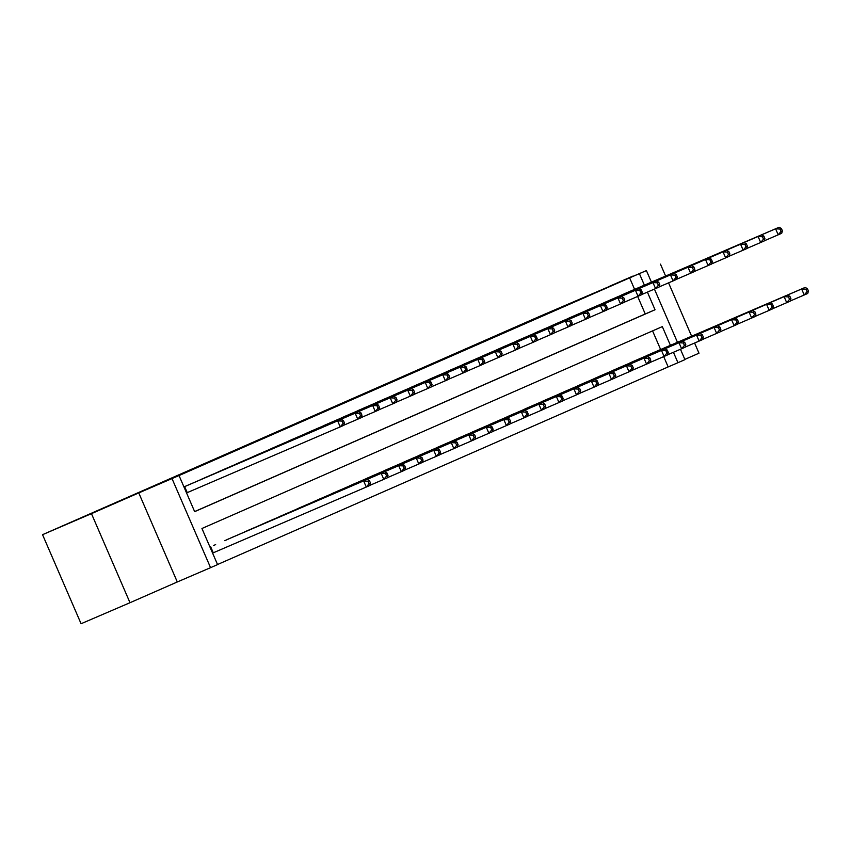 <?xml version="1.0" encoding="UTF-8"?>
<svg xmlns="http://www.w3.org/2000/svg" width="851" height="851" viewBox="0 0 851 851"><rect width="100%" height="100%" fill="white"/><g stroke="black" fill="none" stroke-linecap="round" stroke-linejoin="round"><path stroke-width="1.28" d="M305.349 419.447L341.762 403.8L305.349 419.447M608.465 286.734L632.836 276.128L608.465 286.734M76.611 519.961L100.982 509.355L76.611 519.961M380.174 386.737L349.952 399.874L380.174 386.737M634.601 289.372L629.634 277.873L646.42 270.586L651.419 282.149M42.55 534.683L91.461 513.653L130.001 602.71L81.079 623.73L42.55 534.683L539.534 316.434L646.42 270.586M130.001 602.71L177.295 581.967L138.766 492.92L91.461 513.653M138.766 492.92L179.029 475.549L194.656 511.653L655.036 309.764L647.398 292.116M629.634 277.873L179.029 475.549M327.146 409.895L362.696 394.619L327.178 409.959M329.007 409.054L384.088 385.237L329.007 409.054M684.853 359.399L698.99 353.197L694.597 343.027M691.64 336.219L668.556 282.862M665.61 276.043L660.461 264.14M194.624 511.579L645.249 313.966L637.665 296.446M189.624 484.442L183.944 486.91M198.762 480.517L207.144 476.762M216.282 472.837L224.653 469.061M233.791 465.157L242.163 461.38M251.311 457.466L259.693 453.711M268.831 449.785L277.203 446.02M286.351 442.105L294.733 438.35M303.871 434.425L312.243 430.649M321.391 426.745L329.762 422.99M338.9 419.064L347.272 415.288M356.42 411.373L364.792 407.608M373.94 403.693L382.312 399.917M391.46 396.013L399.842 392.258M408.98 388.333L417.362 384.578M426.5 380.652L434.872 376.876M444.02 372.961L452.392 369.217M461.529 365.281L469.901 361.515M479.049 357.601L487.432 353.846M496.569 349.921L504.941 346.144M514.089 342.24L522.461 338.464M531.609 334.56L539.981 330.805M549.129 326.869L557.501 323.103M566.638 319.189L575.021 315.434M584.158 311.509L592.541 307.754M601.678 303.828L610.061 300.073M619.198 296.148L627.57 292.372M217.537 564.521L668.163 366.919L663.706 356.612M660.642 349.538L652.568 330.89M215.654 544.608L213.367 545.587M224.792 540.683L233.163 536.907M242.312 533.003L250.694 529.248M259.832 525.322L268.203 521.546M277.352 517.631L285.734 513.887M294.871 509.951L303.243 506.185M312.391 502.271L320.763 498.516M329.901 494.591L338.272 490.814M347.421 486.91L355.803 483.155M364.941 479.23L373.323 475.475M382.461 471.539L390.832 467.773M399.981 463.859L408.363 460.104M417.501 456.179L425.872 452.402M435.01 448.498L443.392 444.743M452.53 440.818L460.902 437.042M470.05 433.138L478.422 429.361M487.57 425.447L495.952 421.702M505.09 417.767L513.461 414.001M522.61 410.086L530.981 406.331M540.119 402.406L548.501 398.63M557.639 394.726L566.021 390.971M575.159 387.045L583.531 383.269M592.679 379.355L601.051 375.589M610.199 371.674L618.571 367.909M627.719 363.994L636.091 360.218M645.239 356.314L653.611 352.559M680.46 349.261L684.949 359.643L677.949 362.707L673.428 352.282M668.163 366.919L677.949 362.707M670.428 345.336L662.323 326.614L201.942 528.492L217.569 564.596L210.559 567.67L172.03 478.624M177.295 581.967L210.559 567.67M654.43 289.095L677.46 342.315M644.388 285.17L639.409 273.66M645.249 313.966L655.036 309.764M311.817 416.618L348.261 400.917L311.817 416.618M344.836 402.183L334.837 406.533L344.836 402.183M370.493 483.07L369.781 485.506L366.281 487.049L363.675 481.028L368.047 481.283L369.089 483.687L370.493 483.07L369.451 480.666L368.047 481.283M212.59 553.097L366.281 487.049L369.089 483.687M367.175 479.496L369.451 480.666M344.453 422.904L343.41 420.5L342.017 421.107L343.059 423.521L344.453 422.904L343.751 425.34L340.24 426.883L337.634 420.862L183.954 486.91M342.017 421.107L337.634 420.862L341.145 419.32L187.337 485.421M343.059 423.521L340.24 426.883L186.55 492.931M343.41 420.5L341.145 419.32M388.013 475.39L386.971 472.986L385.567 473.592L386.609 476.007L388.013 475.39L387.301 477.826L383.801 479.358L381.195 473.347L384.695 471.805L230.887 537.906M369.823 485.368L383.801 479.358L386.609 476.007M227.036 539.598L381.195 473.347L385.567 473.592M384.695 471.805L386.971 472.986M405.533 467.71L404.491 465.306L403.087 465.912L404.129 468.327L405.533 467.71L404.821 470.146L401.31 471.677L398.715 465.667L402.215 464.125L248.407 530.226M387.343 477.688L401.31 471.677L404.129 468.327M244.556 531.918L398.715 465.667L403.087 465.912M402.215 464.125L404.491 465.306M423.053 460.029L422.011 457.615L420.607 458.232L421.649 460.636L423.053 460.029L422.341 462.465L418.83 463.997L416.235 457.987L419.734 456.444L265.927 522.546M404.863 470.007L418.83 463.997L421.649 460.636M262.076 524.237L416.235 457.987L420.607 458.232M419.734 456.444L422.011 457.615M361.973 415.224L360.93 412.82L359.537 413.426L360.569 415.841L361.973 415.224L361.26 417.66L357.76 419.192L355.154 413.182L201.006 479.432M359.537 413.426L355.154 413.182L358.665 411.639L204.846 477.741M360.569 415.841L357.76 419.192L343.783 425.202M360.93 412.82L358.665 411.639M379.493 407.544L378.45 405.129L377.046 405.746L378.089 408.15L379.493 407.544L378.78 409.98L375.28 411.512L372.674 405.501L218.516 471.752M377.046 405.746L372.674 405.501L376.174 403.959L222.366 470.06M378.089 408.15L375.28 411.512L361.303 417.522M378.45 405.129L376.174 403.959M397.013 399.853L395.97 397.449L394.566 398.066L395.609 400.47L397.013 399.853L396.3 402.3L392.8 403.831L390.194 397.811L236.035 464.072M394.566 398.066L390.194 397.811L393.694 396.279L239.886 462.38M395.609 400.47L392.8 403.831L378.823 409.842M395.97 397.449L393.694 396.279M440.563 452.338L439.52 449.934L438.127 450.551L439.169 452.955L440.563 452.338L439.861 454.785L436.35 456.317L433.744 450.296L437.254 448.764L283.447 514.866M422.383 462.327L436.35 456.317L439.169 452.955M279.596 516.546L433.744 450.296L438.127 450.551M437.254 448.764L439.52 449.934M414.533 392.173L413.49 389.769L412.086 390.386L413.129 392.79L414.533 392.173L413.82 394.609L410.32 396.151L407.714 390.13L253.555 456.381M412.086 390.386L407.714 390.13L411.214 388.599L257.406 454.7M413.129 392.79L410.32 396.151L396.343 402.151M413.49 389.769L411.214 388.599M458.083 444.658L457.04 442.254L455.647 442.871L456.679 445.275L458.083 444.658L457.37 447.094L453.87 448.637L451.264 442.616L454.774 441.084L300.956 507.185M439.893 454.636L453.87 448.637L456.679 445.275M297.116 508.866L451.264 442.616L455.647 442.871M454.774 441.084L457.04 442.254M432.053 384.492L431.01 382.088L429.606 382.705L430.649 385.109L432.053 384.492L431.34 386.928L427.83 388.471L425.234 382.45L271.075 448.7M429.606 382.705L425.234 382.45L428.734 380.918L274.926 447.009M430.649 385.109L427.83 388.471L413.863 394.47M431.01 382.088L428.734 380.918M475.603 436.978L474.56 434.574L473.156 435.191L474.198 437.595L475.603 436.978L474.89 439.414L471.39 440.956L468.784 434.935L472.284 433.404L318.476 499.494M457.412 446.956L471.39 440.956L474.198 437.595M314.625 501.186L468.784 434.935L473.156 435.191M472.284 433.404L474.56 434.574M449.562 376.812L448.53 374.408L447.126 375.014L448.169 377.429L449.562 376.812L448.86 379.248L445.35 380.78L442.743 374.77L288.595 441.02M447.126 375.014L442.743 374.77L446.254 373.227L292.446 439.329M448.169 377.429L445.35 380.78L431.383 386.79M448.53 374.408L446.254 373.227M493.123 429.298L492.08 426.894L490.676 427.5L491.718 429.915L493.123 429.298L492.41 431.734L488.91 433.265L486.304 427.255L489.804 425.713L335.996 491.814M474.932 439.276L488.91 433.265L491.718 429.915M332.145 493.506L486.304 427.255L490.676 427.5M489.804 425.713L492.08 426.894M467.082 369.132L466.04 366.728L464.646 367.334L465.688 369.749L467.082 369.132L466.369 371.568L462.87 373.1L460.263 367.089L306.115 433.34M464.646 367.334L460.263 367.089L463.774 365.547L309.955 431.648M465.688 369.749L462.87 373.1L448.892 379.11M466.04 366.728L463.774 365.547M510.643 421.617L509.6 419.213L508.196 419.82L509.238 422.234L510.643 421.617L509.93 424.053L506.419 425.585L503.824 419.575L507.324 418.032L353.516 484.134M492.452 431.595L506.419 425.585L509.238 422.234M349.665 485.825L503.824 419.575L508.196 419.82M507.324 418.032L509.6 419.213M484.602 361.452L483.559 359.037L482.155 359.654L483.198 362.058L484.602 361.452L483.889 363.888L480.389 365.419L477.783 359.409L323.625 425.66M482.155 359.654L477.783 359.409L481.283 357.867L327.475 423.968M483.198 362.058L480.389 365.419L466.412 371.43M483.559 359.037L481.283 357.867M528.163 413.937L527.12 411.522L525.716 412.139L526.758 414.543L528.163 413.937L527.45 416.373L523.939 417.905L521.344 411.895L524.844 410.352L371.036 476.454M509.972 423.915L523.939 417.905L526.758 414.543M367.185 478.145L521.344 411.895L525.716 412.139M524.844 410.352L527.12 411.522M502.122 353.761L501.079 351.357L499.675 351.974L500.718 354.378L502.122 353.761L501.409 356.207L497.909 357.739L495.303 351.718L341.145 417.969M499.675 351.974L495.303 351.718L498.803 350.186L344.995 416.288M500.718 354.378L497.909 357.739L483.932 363.749M501.079 351.357L498.803 350.186M545.672 406.246L544.64 403.842L543.236 404.459L544.278 406.863L545.672 406.246L544.97 408.693L541.459 410.225L538.853 404.204L542.364 402.672L388.556 468.773M527.492 416.235L541.459 410.225L544.278 406.863M384.705 470.454L538.853 404.204L543.236 404.459M542.364 402.672L544.64 403.842M519.642 346.08L518.599 343.676L517.195 344.293L518.238 346.697L519.642 346.08L518.929 348.516L515.429 350.059L512.823 344.038L358.665 410.288M517.195 344.293L512.823 344.038L516.323 342.506L362.515 408.608M518.238 346.697L515.429 350.059L501.452 356.058M518.599 343.676L516.323 342.506M563.192 398.566L562.149 396.162L560.756 396.779L561.798 399.183L563.192 398.566L562.479 401.002L558.979 402.544L556.373 396.523L559.884 394.992L406.065 461.093M545.002 408.544L558.979 402.544L561.798 399.183M402.225 462.774L556.373 396.523L560.756 396.779M559.884 394.992L562.149 396.162M537.162 338.4L536.119 335.996L534.715 336.613L535.758 339.017L537.162 338.4L536.449 340.836L532.939 342.379L530.343 336.358L376.185 402.608M534.715 336.613L530.343 336.358L533.843 334.826L380.035 400.917M535.758 339.017L532.939 342.379L518.972 348.378M536.119 335.996L533.843 334.826M580.712 390.886L579.669 388.481L578.265 389.098L579.308 391.503L580.712 390.886L579.999 393.322L576.499 394.864L573.893 388.843L577.393 387.311L423.585 453.402M562.522 400.864L576.499 394.864L579.308 391.503M419.734 455.094L573.893 388.843L578.265 389.098M577.393 387.311L579.669 388.481M554.671 330.72L553.639 328.316L552.235 328.922L553.278 331.337L554.671 330.72L553.969 333.156L550.459 334.688L547.853 328.677L393.705 394.928M552.235 328.922L547.853 328.677L551.363 327.135L397.555 393.236M553.278 331.337L550.459 334.688L536.492 340.698M553.639 328.316L551.363 327.135M598.232 383.205L597.189 380.801L595.785 381.408L596.828 383.822L598.232 383.205L597.519 385.641L594.019 387.173L591.413 381.163L594.913 379.62L441.105 445.722M580.042 393.183L594.019 387.173L596.828 383.822M437.254 447.413L591.413 381.163L595.785 381.408M594.913 379.62L597.189 380.801M572.191 323.04L571.149 320.636L569.755 321.242L570.798 323.657L572.191 323.04L571.478 325.476L567.979 327.007L565.372 320.997L411.224 387.248M569.755 321.242L565.372 320.997L568.883 319.455L415.075 385.556M570.798 323.657L567.979 327.007L554.001 333.018M571.149 320.636L568.883 319.455M615.752 375.525L614.709 373.121L613.305 373.727L614.348 376.142L615.752 375.525L615.039 377.961L611.539 379.493L608.933 373.483L612.433 371.94L458.625 438.042M597.562 385.503L611.539 379.493L614.348 376.142M454.774 439.733L608.933 373.483L613.305 373.727M612.433 371.94L614.709 373.121M589.711 315.359L588.669 312.945L587.264 313.562L588.307 315.966L589.711 315.359L588.998 317.795L585.499 319.327L582.892 313.317L428.744 379.567M587.264 313.562L582.892 313.317L586.403 311.774L432.585 377.876M588.307 315.966L585.499 319.327L571.521 325.337M588.669 312.945L586.403 311.774M633.272 367.845L632.229 365.43L630.825 366.047L631.867 368.451L633.272 367.845L632.559 370.281L629.049 371.813L626.453 365.802L629.953 364.26L476.145 430.361M615.082 377.823L629.049 371.813L631.867 368.451M472.294 432.053L626.453 365.802L630.825 366.047M629.953 364.26L632.229 365.43M607.231 307.668L606.189 305.264L604.784 305.881L605.827 308.285L607.231 307.668L606.518 310.115L603.019 311.647L600.412 305.626L446.254 371.876M604.784 305.881L600.412 305.626L603.912 304.094L450.105 370.196M605.827 308.285L603.019 311.647L589.041 317.657M606.189 305.264L603.912 304.094M650.781 360.154L649.749 357.75L648.345 358.367L649.387 360.771L650.781 360.154L650.079 362.6L646.569 364.132L643.962 358.111L647.473 356.58L493.665 422.681M632.601 370.142L646.569 364.132L649.387 360.771M489.814 424.362L643.962 358.111L648.345 358.367M647.473 356.58L649.749 357.75M624.751 299.988L623.709 297.584L622.304 298.201L623.347 300.605L624.751 299.988L624.038 302.424L620.539 303.967L617.932 297.946L463.774 364.196M622.304 298.201L617.932 297.946L621.432 296.414L467.625 362.515M623.347 300.605L620.539 303.967L606.561 309.966M623.709 297.584L621.432 296.414M668.301 352.474L667.258 350.069L665.865 350.686L666.907 353.091L668.301 352.474L667.588 354.91L664.088 356.452L661.482 350.431L664.993 348.899L511.185 415.001M650.111 362.452L664.088 356.452L666.907 353.091M507.334 416.682L661.482 350.431L665.865 350.686M664.993 348.899L667.258 350.069M642.271 292.308L641.228 289.904L639.824 290.521L640.867 292.925L642.271 292.308L641.558 294.744L638.048 296.286L635.452 290.265L481.294 356.516M639.824 290.521L635.452 290.265L638.952 288.734L485.144 354.824M640.867 292.925L638.048 296.286L624.081 302.286M641.228 289.904L638.952 288.734M685.821 344.793L684.778 342.389L683.374 343.006L684.417 345.41L685.821 344.793L685.108 347.229L681.608 348.772L679.002 342.751L682.502 341.219L528.694 407.31M667.631 354.771L681.608 348.772L684.417 345.41M524.844 409.001L679.002 342.751L683.374 343.006M682.502 341.219L684.778 342.389M659.78 284.628L658.748 282.224L657.344 282.83L658.387 285.245L659.78 284.628L659.078 287.064L655.568 288.595L652.962 282.585L498.814 348.836M657.344 282.83L652.962 282.585L656.472 281.043L502.664 347.144M658.387 285.245L655.568 288.595L641.601 294.606M658.748 282.224L656.472 281.043M703.341 337.113L702.298 334.709L700.894 335.315L701.937 337.73L703.341 337.113L702.628 339.549L699.128 341.081L696.522 335.071L700.022 333.528L546.214 399.63M685.151 347.091L699.128 341.081L701.937 337.73M542.364 401.321L696.522 335.071L700.894 335.315M700.022 333.528L702.298 334.709M677.3 276.947L676.258 274.543L674.864 275.15L675.907 277.564L677.3 276.947L676.588 279.383L673.088 280.915L670.482 274.905L516.334 341.155M674.864 275.15L670.482 274.905L673.992 273.362L520.184 339.464M675.907 277.564L673.088 280.915L659.11 286.925M676.258 274.543L673.992 273.362M720.861 329.433L719.818 327.018L718.414 327.635L719.457 330.05L720.861 329.433L720.148 331.869L716.648 333.401L714.042 327.39L717.542 325.848L563.734 391.949M702.671 339.411L716.648 333.401L719.457 330.05M559.884 393.641L714.042 327.39L718.414 327.635M717.542 325.848L719.818 327.018M694.82 269.267L693.778 266.852L692.384 267.469L693.416 269.873L694.82 269.267L694.108 271.703L690.608 273.235L688.002 267.225L533.854 333.475M692.384 267.469L688.002 267.225L691.512 265.682L537.694 331.784M693.416 269.873L690.608 273.235L676.63 279.245M693.778 266.852L691.512 265.682M738.381 321.752L737.338 319.338L735.934 319.955L736.977 322.359L738.381 321.752L737.668 324.188L734.158 325.72L731.562 319.699L735.062 318.168L581.254 384.269M720.191 331.73L734.158 325.72L736.977 322.359M577.403 385.96L731.562 319.699L735.934 319.955M735.062 318.168L737.338 319.338M712.34 261.576L711.298 259.172L709.894 259.789L710.936 262.193L712.34 261.576L711.627 264.023L708.128 265.555L705.522 259.534L551.363 325.784M709.894 259.789L705.522 259.534L709.021 258.002L555.214 324.103M710.936 262.193L708.128 265.555L694.15 271.565M711.298 259.172L709.021 258.002M755.89 314.062L754.858 311.657L753.454 312.274L754.497 314.679L755.89 314.062L755.188 316.508L751.678 318.04L749.071 312.019L752.582 310.487L598.774 376.589M737.711 324.04L751.678 318.04L754.497 314.679M594.923 378.269L749.071 312.019L753.454 312.274M752.582 310.487L754.858 311.657M729.86 253.896L728.818 251.492L727.414 252.109L728.456 254.513L729.86 253.896L729.147 256.332L725.648 257.874L723.042 251.853L568.883 318.104M727.414 252.109L723.042 251.853L726.541 250.322L572.734 316.423M728.456 254.513L725.648 257.874L711.67 263.874M728.818 251.492L726.541 250.322M773.41 306.381L772.368 303.977L770.974 304.594L772.017 306.998L773.41 306.381L772.697 308.817L769.198 310.36L766.591 304.339L770.102 302.807L616.294 368.909M755.22 316.359L769.198 310.36L772.017 306.998M612.443 370.589L766.591 304.339L770.974 304.594M770.102 302.807L772.368 303.977M747.38 246.216L746.338 243.811L744.933 244.428L745.976 246.833L747.38 246.216L746.667 248.652L743.157 250.194L740.561 244.173L586.403 310.424M744.933 244.428L740.561 244.173L744.061 242.641L590.254 308.732M745.976 246.833L743.157 250.194L729.19 256.194M746.338 243.811L744.061 242.641M790.93 298.701L789.888 296.297L788.494 296.914L789.526 299.318L790.93 298.701L790.217 301.137L786.718 302.679L784.111 296.659L787.622 295.127L633.804 361.218M772.74 308.679L786.718 302.679L789.526 299.318M629.963 362.909L784.111 296.659L788.494 296.914M787.622 295.127L789.888 296.297M764.9 238.535L763.858 236.131L762.453 236.738L763.496 239.152L764.9 238.535L764.187 240.971L760.677 242.503L758.081 236.493L603.923 302.743M762.453 236.738L758.081 236.493L761.581 234.95L607.774 301.052M763.496 239.152L760.677 242.503L746.71 248.513M763.858 236.131L761.581 234.95M808.45 291.021L807.408 288.617L806.003 289.223L807.046 291.638L808.45 291.021L807.737 293.457L804.238 294.989L801.631 288.978L805.131 287.436L651.323 353.537M790.26 300.999L804.238 294.989L807.046 291.638M647.473 355.229L801.631 288.978L806.003 289.223M805.131 287.436L807.408 288.617M782.409 230.855L781.367 228.44L779.973 229.057L781.016 231.472L782.409 230.855L781.697 233.291L778.197 234.823L775.591 228.813L621.443 295.063M779.973 229.057L775.591 228.813L779.101 227.27L625.294 293.372M781.016 231.472L778.197 234.823L764.23 240.833M781.367 228.44L779.101 227.27M213.271 552.799L210.676 546.789M184.635 486.612L187.241 492.633"/></g></svg>
